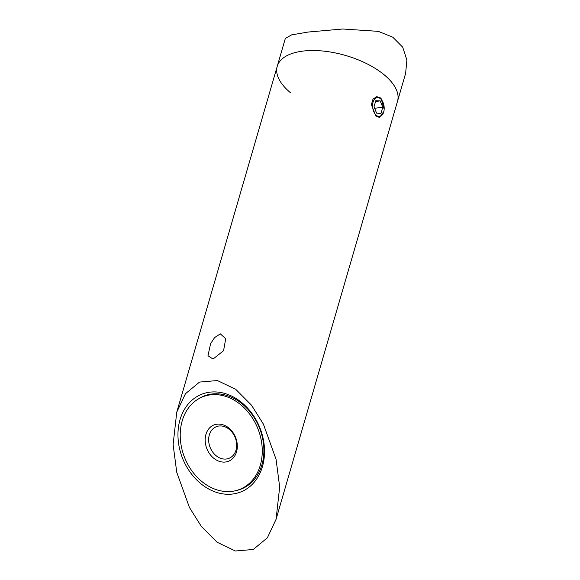 <?xml version="1.0" encoding="UTF-8"?>
<svg xmlns="http://www.w3.org/2000/svg" width="580" height="580" viewBox="0 0 580 580"><rect width="100%" height="100%" fill="white"/><g stroke="black" fill="none" stroke-linecap="round" stroke-linejoin="round"><path stroke-width="0.87" d="M276.051 519.361L279.683 487.033L276.058 459.287L263.385 424.103L251.539 405.239L235.726 389.318L217.391 380.545L199.542 382.075L185.419 393.762L176.755 412.184L173.115 444.512L176.74 472.258L189.421 507.442L201.26 526.299L217.072 542.227L235.407 551L253.264 549.47L267.387 537.776L276.051 519.361L397.517 101.275A62.625 29.5 -163.8 0 0 387.034 77.314A62.625 29.5 -163.8 0 0 323.038 51.047A62.625 29.5 -163.8 0 0 277.233 66.33L285.345 38.403L291.631 34.88L308.016 32.059L342.7 29L378.298 31.356L392.798 37.2L402.701 47.183L406.885 60.001L405.63 73.348L397.517 101.275A62.625 29.5 -163.8 0 0 368.945 64.815A62.625 29.5 -163.8 0 0 302.463 51.156A62.625 29.5 -163.8 0 0 277.233 66.33A62.625 29.5 -163.8 0 0 290.442 92.691M209.663 392.196A52.606 41.557 67.9 0 1 262.957 437.653A52.606 41.557 67.9 0 1 232.819 494A52.606 41.557 67.9 0 1 179.532 448.543A52.606 41.557 67.9 0 1 209.663 392.196M235.857 490.637A50.105 39.578 -112.1 0 0 241.49 488.947A50.105 39.578 -112.1 0 0 261.065 432.434A50.105 39.578 -112.1 0 0 211.635 394.045A50.105 39.578 -112.1 0 0 203.834 396.089A50.105 39.578 -112.1 0 0 198.621 398.801M220.327 333.863L225.7 338.742L223.583 350.683L213.005 359.071L207.988 355.728L210.576 343.73L214.607 337.567L220.327 333.863M383.829 111.519L379.523 117.486L375.811 115.935L371.388 104.661L372.983 99.144L376.797 96.628L380.988 98.114L384.17 109.25M223.757 425.053A19.539 15.435 67.9 0 1 237.126 449.101A19.539 15.435 67.9 0 1 218.725 461.136A19.539 15.435 67.9 0 1 205.363 437.095A19.539 15.435 67.9 0 1 223.757 425.053M220.472 458.251A17.037 13.456 -112.1 0 0 229.064 458.301A17.037 13.456 -112.1 0 0 236.51 442.613A17.037 13.456 -112.1 0 0 224.859 426.793A17.037 13.456 -112.1 0 0 216.26 426.735A17.037 13.456 -112.1 0 0 208.822 442.424A17.037 13.456 -112.1 0 0 220.472 458.251M227.657 397.068A49.851 39.382 -112.1 0 0 202.507 396.901A49.851 39.382 -112.1 0 0 180.735 442.823A49.851 39.382 -112.1 0 0 214.825 489.121A49.851 39.382 -112.1 0 0 239.975 489.295A49.851 39.382 -112.1 0 0 261.747 443.366A49.851 39.382 -112.1 0 0 227.657 397.068M383.706 111.984A9.519 5.713 82.6 0 0 381.843 100.238A9.519 5.713 82.6 0 0 373.092 102.066A9.519 5.713 82.6 0 0 375.818 114.854A9.519 5.713 82.6 0 0 383.474 112.701A9.519 5.713 82.6 0 0 383.706 111.984M374.02 106.822L376.623 113.151L381.002 113.354L382.786 107.228L380.183 100.898L375.797 100.695L374.02 106.822M375.564 101.5L380.183 100.898M374.622 108.293L382.786 107.228M176.755 412.184L277.233 66.33M207.596 394.835L202.507 396.901M245.064 487.229L239.975 489.295"/></g></svg>
